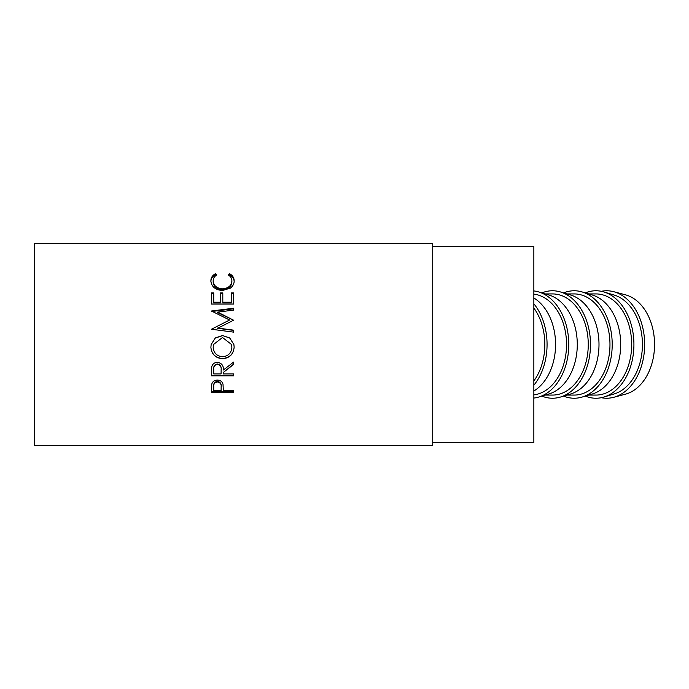 <?xml version="1.0" encoding="UTF-8"?>
<svg xmlns="http://www.w3.org/2000/svg" width="689" height="689" viewBox="0 0 689 689"><rect width="100%" height="100%" fill="white"/><g stroke="black" fill="none" stroke-linecap="round" stroke-linejoin="round"><path stroke-width="1.03" d="M601.299 397.691A53.733 37.998 -90 0 0 613.675 397.312L625.379 394.203A50.573 35.759 -90 0 0 654.55 344.5A50.573 35.759 -90 0 0 625.379 294.797L613.675 291.688A53.733 37.998 -90 0 0 601.299 291.309M613.675 397.312A53.733 37.998 -90 0 0 644.663 344.5A53.733 37.998 -90 0 0 613.675 291.688M585.314 396.097A53.733 37.998 -90 0 0 603.831 397.062L614.106 393.97A50.573 35.759 -90 0 0 642.424 344.5A50.573 35.759 -90 0 0 614.106 295.03L603.831 291.938A53.733 37.998 -90 0 0 585.314 292.903M603.831 397.062A53.733 37.998 -90 0 0 633.923 344.5A53.733 37.998 -90 0 0 603.831 291.938M588.716 395.073L595.925 395.073A50.573 35.759 -90 0 0 631.684 344.5A50.573 35.759 -90 0 0 595.925 293.927L588.716 293.927M563.602 396.097A53.733 37.998 -90 0 0 582.119 397.062L592.394 393.97A50.573 35.759 -90 0 0 620.711 344.5A50.573 35.759 -90 0 0 592.394 295.03L582.119 291.938A53.733 37.998 -90 0 0 563.602 292.903M582.119 397.062A53.733 37.998 -90 0 0 612.211 344.5A53.733 37.998 -90 0 0 582.119 291.938M567.004 395.073L574.213 395.073A50.573 35.759 -90 0 0 609.972 344.5A50.573 35.759 -90 0 0 574.213 293.927L567.004 293.927M541.89 396.097A53.733 37.998 -90 0 0 560.407 397.062L570.681 393.97A50.573 35.759 -90 0 0 598.999 344.5A50.573 35.759 -90 0 0 570.681 295.03L560.407 291.938A53.733 37.998 -90 0 0 541.89 292.903M560.407 397.062A53.733 37.998 -90 0 0 590.49 344.5A53.733 37.998 -90 0 0 560.407 291.938M545.283 395.073L552.5 395.073A50.573 35.759 -90 0 0 588.26 344.5A50.573 35.759 -90 0 0 552.5 293.927L545.283 293.927M533.854 398.061A53.733 37.998 -90 0 0 538.686 397.062L548.969 393.97A50.573 35.759 -90 0 0 577.287 344.5A50.573 35.759 -90 0 0 548.969 295.03L538.686 291.938A53.733 37.998 -90 0 0 533.854 290.939M538.686 397.062A53.733 37.998 -90 0 0 568.778 344.5A53.733 37.998 -90 0 0 538.686 291.938M533.854 394.883A50.573 35.759 -90 0 0 566.547 344.5A50.573 35.759 -90 0 0 533.854 294.117M533.854 391.007A50.573 35.759 -90 0 0 555.575 344.5A50.573 35.759 -90 0 0 533.854 297.993M533.854 385.22A53.733 37.998 -90 0 0 547.066 344.5A53.733 37.998 -90 0 0 533.854 303.78M533.854 380.948A50.573 35.759 -90 0 0 544.827 344.5A50.573 35.759 -90 0 0 533.854 308.052M432.709 442.484L533.854 442.484L533.854 246.516L432.709 246.516M211.454 392.489L211.79 384.04C212.643 381.499 214.503 380.19 217.388 380.104C220.359 380.19 222.228 381.56 223.003 384.204L223.365 390.732L233.58 390.732L233.58 392.489L211.454 392.489M223.365 372.387L223.365 373.929L233.58 373.929L233.58 375.824L211.454 375.824L211.756 366.729C212.548 363.938 214.425 362.483 217.371 362.354C221.66 363.008 223.658 365.558 223.365 370.019L233.58 362.078L233.58 364.49L223.365 372.387L233.58 364.18L233.58 362.078M210.886 347.273L211.17 344.5L215.261 337.972L222.513 335.517L229.764 337.989L233.881 344.5L234.148 347.092C233.545 354.18 229.695 358.056 222.616 358.719C215.511 358.134 211.601 354.318 210.886 347.273M217.629 328.059L233.58 330.152L233.58 332.132L233.58 330.375L217.629 328.317L233.58 320.204L217.664 312.117L233.58 310.11L233.58 308.241L211.454 311.006L229.609 320.006L211.454 329.239L229.609 320.006M233.58 332.132L211.454 329.239M211.454 304.047L211.454 292.946L213.728 292.946L213.728 302.23L220.532 302.23L220.532 292.946L222.805 292.946L222.805 302.23L231.315 302.23L231.315 292.946L233.58 292.946L233.58 304.047L211.454 304.047L211.454 293.747L213.728 293.747M215.519 273.654L216.846 274.902C214.374 276.41 213.142 278.425 213.159 280.948C213.573 285.659 216.699 288.295 222.538 288.855C228.429 288.278 231.547 285.608 231.883 280.845C231.848 278.373 230.617 276.392 228.188 274.902L229.506 273.654C232.606 275.376 234.148 277.77 234.148 280.828C234.226 283.687 232.934 286.133 230.281 288.174L222.392 290.525C215.226 289.854 211.394 286.633 210.886 280.854C210.868 277.77 212.41 275.367 215.519 273.654L216.157 275.35M432.709 445.645L432.709 243.355L34.45 243.355L34.45 445.645L432.709 445.645M213.159 280.948L213.159 281.939C213.573 286.581 216.699 289.173 222.538 289.724C228.429 289.156 231.547 286.529 231.883 281.835L231.883 280.845M222.538 288.855L222.538 289.724M228.86 275.359L229.506 274.756C232.606 276.461 234.148 278.821 234.148 281.827M229.506 273.654L229.506 274.756M210.886 281.844C210.868 278.812 212.41 276.453 215.519 274.756M213.728 302.23L213.728 302.893L220.532 302.893L220.532 302.23M220.532 293.747L222.805 293.747M222.805 302.23L222.805 302.893L231.315 302.893L231.315 302.23M231.315 293.747L233.58 293.747L233.58 304.047M233.58 320.204L217.664 312.617L217.664 312.117M233.58 310.11L233.58 308.81L211.454 311.523L211.454 311.006M222.513 335.517L229.747 338.075L233.881 344.5M234.148 347.058C233.545 354.025 229.695 357.841 222.616 358.495C215.511 357.918 211.601 354.163 210.886 347.23M211.17 344.5L215.261 338.075L222.513 335.655M213.521 344.5L213.159 347.178C213.676 353.001 216.82 356.187 222.607 356.747C228.335 356.161 231.426 352.966 231.883 347.178L231.538 344.5L222.504 337.489L213.521 344.5L213.159 347.178M231.883 347.178L231.538 344.5M211.454 371.586L211.454 375.333L233.58 375.333L233.58 373.929M221.135 369.631L221.135 370.019C221.531 366.875 220.273 364.972 217.371 364.309L217.371 363.999C214.529 364.636 213.314 366.488 213.728 369.545L213.728 373.929L221.1 373.929L221.135 369.631C221.531 366.531 220.273 364.645 217.371 363.999M217.371 364.309C214.529 364.955 213.314 366.832 213.728 369.941M223.365 390.008L223.365 389.319M211.454 388.63L211.454 391.74L233.58 391.74L233.58 390.732M221.152 386.572L221.152 387.244L221.152 386.572C221.539 383.704 220.291 381.964 217.397 381.37C214.563 381.939 213.34 383.627 213.728 386.434L213.728 390.732L221.1 390.732L221.152 387.244C221.539 384.324 220.291 382.559 217.397 381.956L217.397 381.37M217.397 381.956C214.563 382.533 213.34 384.247 213.728 387.097"/></g></svg>
